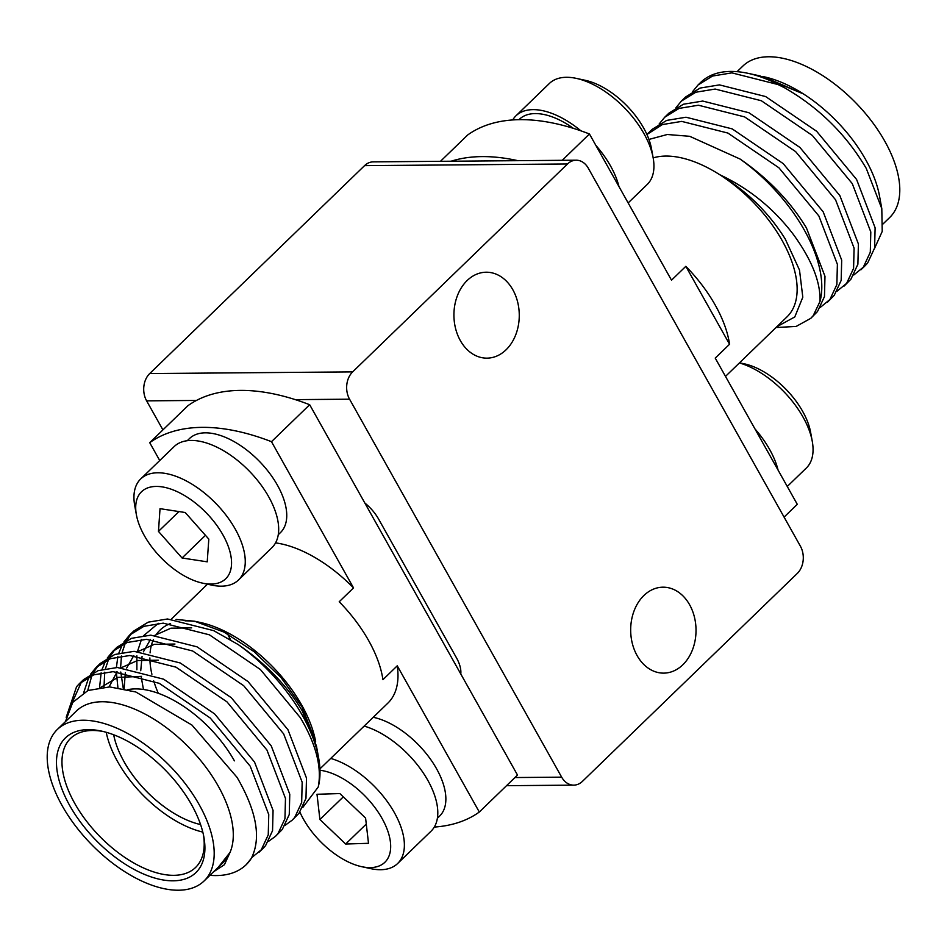 <?xml version="1.0" encoding="UTF-8"?>
<svg xmlns="http://www.w3.org/2000/svg" width="947" height="947" viewBox="0 0 947 947"><rect width="100%" height="100%" fill="white"/><g stroke="black" fill="none" stroke-linecap="round" stroke-linejoin="round"><path stroke-width="1.42" d="M124.057 761.767A80.081 42.13 -134.1 0 0 200.575 824.565A80.081 42.13 -134.1 0 1 124.081 761.743A80.081 42.13 -134.1 0 1 113.676 734.765A80.081 42.13 -134.1 0 0 124.081 761.743M103.235 731.51A89.847 47.267 -134.1 0 0 70.611 738.364A89.847 47.267 -134.1 0 0 74.742 803.399A89.847 47.267 -134.1 0 0 195.567 867.488A89.847 47.267 -134.1 0 0 203.487 835.1M106.218 732.291A89.847 47.267 -134.1 0 0 117.712 761.814A89.847 47.267 -134.1 0 0 202.8 832.093M191.578 804.737A93.753 49.315 45.9 0 1 203.854 836.947A93.753 49.315 45.9 0 1 158.836 879.112A93.753 49.315 45.9 0 1 69.818 805.731A93.753 49.315 45.9 0 1 101.4 731.084A93.753 49.315 45.9 0 1 191.578 804.737M204.043 881.018L223.137 862.539A105.46 55.482 -134.1 0 0 230.026 852.418A105.46 55.482 -134.1 0 0 218.295 786.188A105.46 55.482 -134.1 0 0 76.458 710.96L57.365 729.439A105.46 55.482 -134.1 0 0 62.206 805.79A105.46 55.482 -134.1 0 0 204.043 881.018A105.46 55.482 -134.1 0 0 199.19 804.666A105.46 55.482 -134.1 0 0 57.365 729.439M209.926 875.336A123.039 64.727 -134.1 0 0 246.102 864.777A123.039 64.727 -134.1 0 0 251.275 858.42C261.467 838.284 256.708 811.248 237.022 777.321L191.933 725.059L135.823 691.985L109.674 686.918L87.976 690.493L72.753 702.378L65.438 721.626M218.437 867.085L230.026 852.418L224.415 864.718L213.596 871.773M71.345 704.473L81.572 681.722M251.724 857.615L261.277 849.79L268.25 834.852L268.759 814.586L250.233 766.23L210.293 718.063L159.274 683.332L113.095 671.66L93.777 674.832L79.323 683.722L83.644 679.544L98.086 670.665L117.404 667.493L163.582 679.165L214.602 713.896L254.542 762.063L273.067 810.419L272.547 830.685L265.586 845.624L263.136 848.299M79.323 683.722L76.577 686.682L66.195 717.364M123.299 688.576L120.766 672.027M120.6 667.552L121.465 656.034M122.163 652.459L125.253 643.25M126.673 640.409L131.704 633.2M129.467 635.2L133.776 631.033L148.217 622.155L167.536 618.983L213.714 630.655L238.324 644.647A123.039 64.727 -134.1 0 1 302.519 715.636A123.039 64.727 -134.1 0 1 318.618 757.92A123.039 64.727 -134.1 0 1 318.216 787.028C322.051 767.342 316.097 744.247 300.365 717.719L260.425 669.553L209.405 634.821L163.227 623.15L143.908 626.322L129.455 635.212L123.95 641.912M122.364 644.576L118.766 653.241M117.866 656.626L116.386 667.505M116.303 671.719L117.913 687.64M103.992 686.977L104.75 672.204M105.46 668.629L108.55 659.42M109.97 656.579L114.989 649.382M112.752 651.37L117.061 647.203L131.503 638.325L150.822 635.153L197 646.825L248.019 681.556L287.959 729.723L306.485 778.079L305.976 798.333L299.003 813.284L292.244 820.126L294.706 817.45L301.667 802.5L302.176 782.246L283.65 733.889L243.71 685.723L192.691 650.991L146.513 639.32L127.194 642.492L112.752 651.382L107.248 658.082M105.662 660.746L102.051 669.411M101.151 672.796L99.589 687.404M87.716 690.6L91.835 675.59M93.256 672.749L98.275 665.552M96.049 667.54L100.346 663.374L114.788 654.495L134.119 651.323L180.285 662.995L231.317 697.726L271.244 745.893L289.77 794.249L289.261 814.515L282.301 829.454L275.541 836.296L277.992 833.62L284.952 818.682L285.473 798.416L266.947 750.06L227.008 701.893L175.988 667.162L129.81 655.49L110.479 658.662L96.038 667.552L90.533 674.252M88.947 676.916L83.727 692.577M285.189 825.239L292.244 820.126M268.486 841.409L275.541 836.296M301.844 705.337A105.46 55.482 -134.1 0 0 200.385 622.487L194.632 621.244L224.108 632.134L253.997 651.619L281.01 677.519L301.939 706.782L315.635 741.572A105.46 55.482 -134.1 0 0 301.844 705.337M197.627 621.93A105.46 55.482 -134.1 0 0 185.115 620.865M170.567 623.481A105.46 55.482 -134.1 0 0 160.007 630.11A105.46 55.482 -134.1 0 0 155.746 635.295M153.402 639.616A105.46 55.482 -134.1 0 0 150.076 652.885M149.875 657.916A105.46 55.482 -134.1 0 0 151.899 674.264M153.674 680.834A105.46 55.482 -134.1 0 0 158.291 693.275M136.889 669.789L136.865 655.798M137.516 651.394L141.458 639.521M143.802 635.532L158.362 623.327M176.047 619.433L194.632 621.232M318.618 757.92L316.44 745.999L302.2 710.747C286.941 685.545 265.645 663.516 238.324 644.647M318.216 787.028L302.756 807.507M227.611 633.981A105.46 55.482 -134.1 0 0 230.559 639.71M319.908 768.893L387.856 703.148A105.46 55.482 -134.1 0 0 397.255 665.812L382.931 679.674A105.46 55.482 -134.1 0 0 368.679 640.657A105.46 55.482 -134.1 0 0 339.215 601.759L353.527 587.898A105.46 55.482 -134.1 0 0 275.541 542.88M763.779 76.731A105.46 55.482 45.9 0 1 764.241 76.837A105.46 55.482 45.9 0 1 803.328 93.871A105.46 55.482 45.9 0 1 865.688 159.688A105.46 55.482 45.9 0 1 879.491 195.934L881.799 208.624L882.225 231.411L874.507 248.493M737.074 71.664L742.957 65.982A105.46 55.482 45.9 0 1 884.794 141.21A105.46 55.482 45.9 0 1 889.635 217.561L883.018 223.965M784.672 87.846L778.032 84.555L731.853 72.872L712.535 76.044L698.093 84.934L700.898 82.223A123.039 64.727 45.9 0 1 748 73.321A123.039 64.727 45.9 0 1 784.672 87.846C818.977 107.627 846.18 134.474 866.256 168.4L881.799 208.624M763.057 76.577L803.328 93.871L759.837 75.878L748 73.321M853.815 274.973L863.333 267.184L870.293 252.233L870.802 231.968L852.276 183.623L812.337 135.445L761.317 100.725L715.139 89.054L695.82 92.226L681.367 101.116L675.874 107.816M681.378 101.104L685.687 96.937L700.129 88.059L719.448 84.887L765.626 96.558L816.645 131.278L856.585 179.457L875.111 227.801L874.602 248.067L867.63 263.017L865.179 265.693M776.007 327.52L796.131 326.443L810.739 318.37L813.201 315.694L820.007 301.442A123.039 64.727 45.9 0 0 804.299 230.05A123.039 64.727 45.9 0 0 740.104 159.06C768.254 178.474 790.378 201.451 806.453 227.967L824.979 276.323L824.47 296.589L817.498 311.527L810.739 318.381M820.398 307.313L829.903 299.524L836.864 284.574L837.385 264.32L818.859 215.963L778.919 167.797L727.9 133.065L681.722 121.394L662.403 124.566L646.919 134.498M647.961 133.444L652.27 129.277L666.7 120.399L686.03 117.227L732.209 128.899L783.228 163.63L823.168 211.797L841.694 260.153L841.173 280.407L834.212 295.357L827.453 302.2M837.112 291.143L846.618 283.354L853.578 268.403L854.087 248.138L835.562 199.793L795.634 151.627L744.614 116.895L698.436 105.224L679.106 108.396L664.664 117.286L659.159 123.986M664.664 117.274L668.973 113.107L683.414 104.229L702.733 101.057L748.911 112.729L799.931 147.46L839.871 195.627L858.396 243.971L857.887 264.237L850.927 279.187L844.168 286.03M776.777 326.774L794.793 316.937L802.807 297.204L799.505 270.061L785.264 239.058C768.704 212.554 746.875 191.105 719.779 174.733A105.46 55.482 45.9 0 1 782.139 240.538A105.46 55.482 45.9 0 1 786.993 316.89L725.497 376.397M653.17 157.9A105.46 55.482 45.9 0 1 719.779 174.733C749.29 188.607 773.959 208.707 793.787 235.022C811.958 260.212 820.694 282.348 820.007 301.442M740.104 159.06L689.712 136.309L667.315 134.498L648.932 139.434M739.548 362.808L744.449 363.861A60.549 31.855 45.9 0 1 810.608 432.234L812.266 441.314A70.315 36.992 -134.1 0 0 739.418 362.926M787.265 486.474L806.299 468.055A70.315 36.992 -134.1 0 0 812.266 441.314M576.309 78.376L585.329 80.317A60.549 31.855 45.9 0 1 587.992 80.98A60.549 31.855 45.9 0 1 651.489 148.691L653.146 157.77A70.315 36.992 -134.1 0 0 579.41 79.134A70.315 36.992 -134.1 0 0 576.309 78.376A70.315 36.992 -134.1 0 0 549.39 83.454L515.973 115.794A70.315 36.992 -134.1 0 0 512.718 119.926M628.145 202.93L647.18 184.511A70.315 36.992 -134.1 0 0 653.146 157.77M440.473 161.31L467.688 134.971A248.043 130.485 45.9 0 1 589.448 133.977L671.506 280.182L685.829 266.332A105.46 55.482 45.9 0 1 715.305 305.23A105.46 55.482 45.9 0 1 729.557 344.246L715.234 358.108L797.279 504.325L784.08 517.098M778.079 470.091A70.315 36.992 -134.1 0 0 754.984 428.944M618.959 186.547A70.315 36.992 -134.1 0 0 595.864 145.4M580.89 130.816A70.315 36.992 -134.1 0 0 545.981 111.474A70.315 36.992 -134.1 0 0 515.973 115.794M573.373 128.342A65.426 34.423 -134.1 0 0 519.358 119.31L519.003 119.653M637.094 655.573A42.97 32.672 89.5 0 0 663.705 673.128A42.97 32.672 89.5 0 0 692.612 649.453A42.97 32.672 89.5 0 0 689.605 604.742A42.97 32.672 89.5 0 0 662.995 587.187A42.97 32.672 89.5 0 0 634.088 610.851A42.97 32.672 89.5 0 0 637.094 655.573M460.337 340.589A42.97 32.672 89.5 0 0 486.947 358.144A42.97 32.672 89.5 0 0 515.855 334.48A42.97 32.672 89.5 0 0 512.848 289.77A42.97 32.672 89.5 0 0 486.237 272.215A42.97 32.672 89.5 0 0 457.33 295.878A42.97 32.672 89.5 0 0 460.337 340.589M199.888 582.488A60.549 31.855 -134.1 0 0 202.551 583.139A60.549 31.855 -134.1 0 0 228.203 546.194A60.549 31.855 -134.1 0 0 167.37 488.013A60.549 31.855 -134.1 0 0 136.392 514.766A60.549 31.855 -134.1 0 0 199.888 582.488M136.392 514.766L134.734 505.686A70.315 36.992 45.9 0 1 140.701 478.945A70.315 36.992 45.9 0 1 170.72 474.625A70.315 36.992 45.9 0 1 231.826 523.395A70.315 36.992 45.9 0 1 238.49 580.002A70.315 36.992 45.9 0 1 211.572 585.08L202.551 583.139M299.915 812.124A60.549 31.855 -134.1 0 0 361.671 866.683A60.549 31.855 -134.1 0 0 365.944 867.381A60.549 31.855 -134.1 0 0 384.802 823.748A60.549 31.855 -134.1 0 0 319.968 770.242M330.74 758.417A70.315 36.992 45.9 0 1 391.253 807.412A70.315 36.992 45.9 0 1 397.61 863.546A70.315 36.992 45.9 0 1 375.651 869.453A70.315 36.992 45.9 0 1 370.691 868.624L361.671 866.683M140.701 478.945L174.13 446.605A70.315 36.992 45.9 0 1 204.138 442.285A70.315 36.992 45.9 0 1 265.243 491.055A70.315 36.992 45.9 0 1 271.919 547.662L238.49 580.002M278.252 534.735L280.454 532.605A65.426 34.423 -134.1 0 0 281.602 493.6A65.426 34.423 -134.1 0 0 236.217 442.841A65.426 34.423 -134.1 0 0 189.459 438.568L187.257 440.698M364.157 726.077A70.315 36.992 45.9 0 1 424.67 775.072A70.315 36.992 45.9 0 1 431.027 831.206L397.61 863.546M437.372 818.279L439.574 816.136A65.426 34.423 -134.1 0 0 436.567 768.775A65.426 34.423 -134.1 0 0 373.236 717.293M364.855 503.046A31.251 16.442 45.9 0 1 378.67 519.193L456.442 657.774A31.251 16.442 45.9 0 1 460.787 674.004M349.561 399.184L561.666 777.156A19.532 14.856 89.5 0 0 573.764 785.134A19.532 14.856 89.5 0 0 582.441 781.358L797.279 573.444A19.532 14.856 89.5 0 0 800.381 546.147L588.276 168.175A19.532 14.856 89.5 0 0 576.178 160.197A19.532 14.856 89.5 0 0 567.502 163.973L352.651 371.887A19.532 14.856 89.5 0 0 349.561 399.184L295.334 399.634M576.178 160.197L373.236 161.866A19.532 14.856 89.5 0 0 364.559 165.642L149.721 373.556A19.532 14.856 89.5 0 0 146.619 400.853L162.92 429.902M319.908 819.51L345.655 844.026L368.501 843.303L365.589 818.078L339.843 793.562L316.996 794.273L319.908 819.51L343.311 796.865M158.457 531.397L182.049 557.984L207.227 561.831L208.814 539.103L185.21 512.516L160.031 508.669L158.457 531.397L178.959 511.558M366.276 824.068L345.655 844.026M205.463 535.327L182.049 557.984M451.08 161.227A248.043 130.485 45.9 0 1 517.902 160.67M562.234 160.315L589.448 133.977M729.557 344.246L685.829 266.332M698.093 84.934L692.577 91.646M353.527 587.898L271.481 441.681A248.043 130.485 -134.1 0 0 149.721 442.675L159.735 460.526M434.282 827.074A248.043 130.485 -134.1 0 0 479.312 812.029L397.255 665.812M271.481 441.681L309.681 404.724A248.043 130.485 -134.1 0 0 187.908 405.718L149.721 442.675M309.681 404.724L517.5 775.06L479.312 812.029M251.275 858.42L246.267 864.623M101.033 687.226L117.878 677.401L141.553 676.371M109.106 686.895L117.097 671.754M121.559 667.599L137.504 660.533L158.267 660.201M124.093 688.741L125.347 672.595M126.649 668.026L133.811 655.584M138.274 651.429L154.219 644.362L174.97 644.031M143.459 689.463L141.079 676.229M140.736 670.725L142.062 656.425M143.364 651.856L150.514 639.414M154.988 635.259L170.934 628.192L191.685 627.861M234.406 760.855A89.847 47.267 -134.1 0 0 127.869 689.629M514.943 777.546L561.666 777.156M146.619 400.853L196.443 400.439M149.721 373.556L352.651 371.887M364.559 165.642L567.502 163.973M263.124 848.311L258.827 852.466M207.452 584.192L171.419 619.066M860.87 269.859L865.167 265.693M506.527 785.69L573.764 785.134"/></g></svg>
